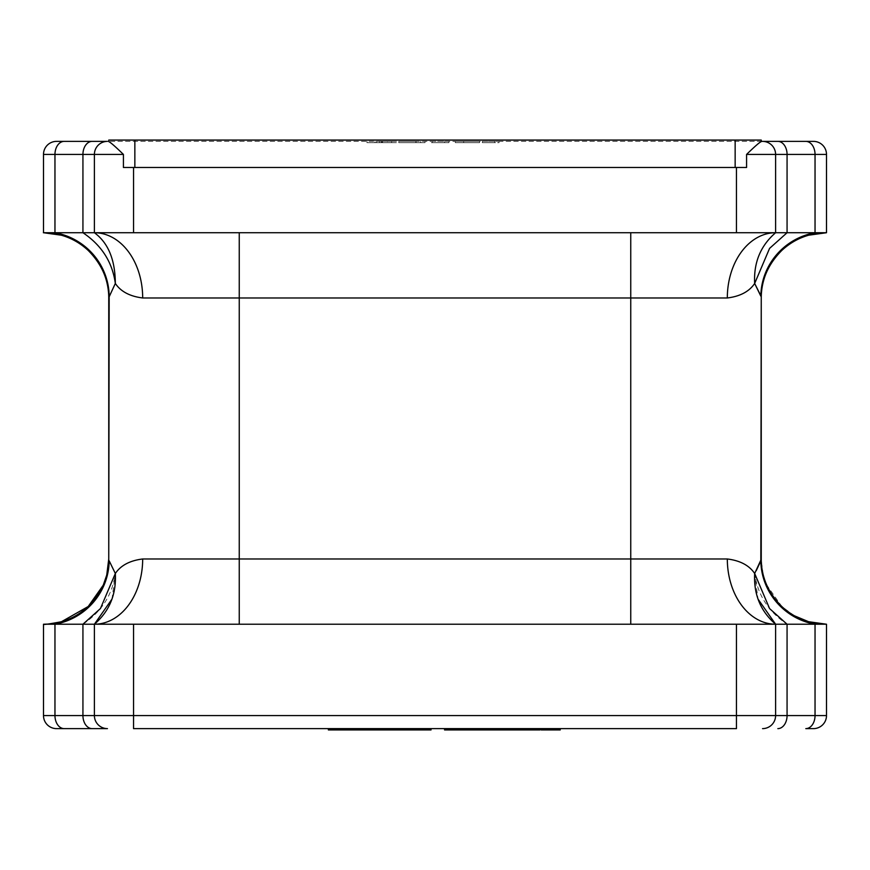 <?xml version="1.0" encoding="UTF-8"?>
<svg xmlns="http://www.w3.org/2000/svg" width="870" height="870" viewBox="0 0 870 870"><rect width="100%" height="100%" fill="white"/><g stroke="black" fill="none" stroke-linecap="round" stroke-linejoin="round"><path stroke-width="0.65" stroke-dasharray="4.35 3.26" d="M552.145 728.625L541.129 728.625L552.145 728.625M518.65 728.625L507.232 728.625L518.65 728.625L518.65 729.93L518.65 728.625M509.613 728.625L444.559 728.625L511.408 728.625L509.613 728.625L509.613 729.93L496.074 729.93L518.65 729.93L509.972 729.93L518.172 729.93L514.54 729.93L517.574 729.93L517.574 728.625L509.972 728.625L533.647 728.625L514.54 728.625L517.574 728.625L517.574 729.93L539.955 729.93M501.609 728.625L497.466 728.625L504.372 728.625L501.609 728.625L501.609 729.93L497.466 729.93L497.466 728.625L489.81 728.625L497.488 728.625L497.488 729.93L497.151 728.625M482.556 728.625L488.429 728.625L478.206 728.625L485.699 728.625L482.556 728.625L482.556 729.93L478.185 729.93L478.185 728.625L478.185 729.93L488.429 729.93L488.429 728.625M487.7 728.625L480.947 728.625L487.7 728.625L487.7 729.93L487.7 728.625M469.104 728.625L474.585 728.625L469.104 728.625L469.104 729.93L463.884 729.93L471.921 729.93L462.394 729.93L469.104 729.93M471.855 728.625L462.394 728.625L471.855 728.625L471.855 729.93M501.914 728.625L510.157 728.625L496.074 728.625L501.914 728.625L501.914 729.93M513.365 728.625L510.157 728.625L513.365 728.625M395.208 728.625L395.208 729.93L392.631 729.93L392.631 728.625L328.371 728.625L395.208 728.625L328.371 728.625L395.208 728.625L392.631 728.625L392.631 729.93L328.371 729.93L395.208 729.93L385.464 729.93L385.464 728.625L385.464 729.93L388.053 729.93L388.053 728.625L388.053 729.93L361.246 729.93L361.246 728.625L361.246 729.93L370.544 729.93L370.544 728.625L370.544 729.93L350.305 729.93L350.305 728.625L350.305 729.93L328.371 729.93L328.371 728.625M356.2 728.625L376.112 728.625L356.2 728.625L356.2 729.93L340.855 729.93L340.855 728.625L340.855 729.93L356.211 729.93L356.211 728.625M495.226 729.93L445.353 729.93L445.353 728.625L510.603 728.625L445.353 728.625L510.603 728.625L445.353 728.625L445.353 729.93L445.353 728.625L445.353 729.93L510.603 729.93L510.603 728.625L510.603 729.93L445.353 729.93L445.353 728.625L445.353 729.93L501.849 729.93L501.849 728.625L501.849 729.93L445.353 729.93L445.353 728.625L445.353 729.93L501.849 729.93L501.849 728.625L501.849 729.93L495.226 729.93L495.226 728.625M133.545 624.225L94.395 624.225L94.395 715.575L133.545 715.575L133.545 728.625L736.455 728.625L736.455 715.575L133.545 715.575L133.545 624.225L239.25 624.225L94.395 624.225L736.455 624.225L736.455 715.575L775.605 715.575L775.605 624.225L630.75 624.225L736.455 624.225M760.826 560.802A65.25 64.26 27.3 0 0 815.038 624.225L815.038 715.575A13.05 9.233 90 0 1 805.805 728.625L813.45 728.625A13.05 13.05 0 0 0 826.5 715.575L826.5 624.225L775.605 624.225L775.605 715.575L775.605 624.225A65.25 48.285 90 0 1 727.32 558.975L239.25 558.975L239.25 297.975L630.75 297.975L630.75 624.225M459.632 728.625L448.431 728.625L459.632 728.625L459.632 729.93L459.632 728.625M470.518 728.625L460.502 728.625L470.518 728.625L470.518 729.93L476.401 729.93L476.401 728.625L463.373 728.625L476.401 728.625L476.401 729.93L463.373 729.93L463.373 728.625M492.061 728.625L480.642 728.625L492.061 728.625L492.061 729.93L492.061 728.625M490.984 728.625L483.383 728.625L490.984 728.625L490.984 729.93L490.984 728.625M459.849 728.625L448.431 728.625L459.849 728.625L459.849 729.93L459.849 728.625M458.762 728.625L451.171 728.625L458.762 728.625L458.762 729.93L458.762 728.625M528.503 728.625L536.746 728.625L522.663 728.625L528.503 728.625L528.503 729.93M539.955 728.625L536.746 728.625L539.955 728.625M416.099 728.625L334.732 728.625L416.099 728.625M378.809 728.625L403.724 728.625L378.809 728.625L378.809 729.93L367.488 729.93L403.724 729.93L378.809 729.93M464.265 142.68L479.566 142.68L455.293 142.68L455.293 141.375L479.566 141.375L455.293 141.375L475.183 141.375L455.293 141.375L455.293 142.68L455.293 141.375L455.293 142.68L464.265 142.68L464.265 141.375M416.186 141.375L398.797 141.375L416.186 141.375L416.186 142.68L425.049 142.68L425.049 141.375L425.049 142.68L415.849 142.68L415.849 141.375L403.169 141.375L415.86 141.375L415.86 142.68L398.797 142.68L398.797 141.375M379.701 141.375L396.405 141.375L379.701 141.375L379.701 142.68L366.966 142.68L366.966 141.375M431.422 141.375L448.92 141.375L431.422 141.375L431.422 142.68L431.422 141.375M482.35 141.375L499.054 141.375L482.35 141.375L482.35 142.68L482.35 141.375M56.55 141.375A13.05 13.05 0 0 0 43.5 154.425L54.962 154.425A13.05 9.233 90 0 1 64.195 141.375L56.55 141.375A13.05 13.05 0 0 0 43.5 154.425L43.5 232.725L54.962 232.725A65.25 64.26 -152.7 0 1 109.174 296.148L115.329 283.457C112.437 262.207 101.638 245.296 82.933 232.725L54.962 232.725L54.962 154.425L94.395 154.425A13.05 13.05 0 0 1 107.445 141.375A13.05 13.05 0 0 0 94.395 154.425L94.395 232.725L239.25 232.725L94.395 232.725L94.395 154.425A13.05 13.05 0 0 1 107.445 141.375A13.05 13.05 0 0 0 94.395 154.425L94.395 232.725L133.545 232.725L133.545 167.475L746.58 167.475L746.58 154.425C754.703 146.508 759.597 142.245 761.25 141.625L761.25 140.07L108.75 140.07L761.25 140.07L761.25 141.375L108.75 141.375L762.544 141.375A13.05 13.05 0 0 1 775.605 154.425L775.605 232.725L775.605 154.425A13.05 13.05 0 0 0 762.555 141.375A13.05 13.05 0 0 1 775.605 154.425L815.038 154.425L815.038 232.725L787.067 232.725L787.067 154.425A13.05 9.233 -90 0 0 777.845 141.375L762.555 141.375M760.826 296.148A65.25 64.26 152.7 0 1 815.038 232.725L826.5 232.725L826.5 154.425A13.05 13.05 0 0 0 813.45 141.375L777.845 141.375M133.545 167.475L746.58 167.475L123.42 167.475L133.545 167.475L123.42 167.475L123.42 154.425C115.286 146.508 110.403 142.234 108.75 141.625L108.75 140.07L108.75 141.625M133.545 232.725L775.605 232.725L630.75 232.725L775.605 232.725L775.605 154.425L746.58 154.425M239.25 624.225L239.25 558.975L142.68 558.975A65.25 48.285 -90 0 1 94.395 624.225L94.395 715.575L94.395 624.225L43.5 624.225L43.5 715.575A13.05 13.05 0 0 0 56.55 728.625M761.25 559.258L761.25 559.258A65.25 65.174 -0 0 0 821.204 624.225M761.25 297.692L761.25 297.692A65.25 65.174 180 0 1 821.204 232.725M108.75 559.258L108.75 559.258A65.25 65.174 -0 0 1 48.796 624.225M108.75 297.692L108.75 297.692A65.25 65.174 180 0 0 48.796 232.725M142.68 558.975C129.869 560.574 120.745 565.413 115.329 573.493L109.174 560.802A65.25 64.26 -27.3 0 1 54.962 624.225L54.962 715.575L43.5 715.575M94.395 232.725C108.217 242.839 115.188 259.749 115.329 283.457C120.745 291.537 129.869 296.376 142.68 297.975A65.25 48.285 -90 0 0 94.395 232.725L82.933 232.725L82.933 154.425A13.05 9.233 90 0 1 92.155 141.375M826.5 715.575L787.067 715.575L787.067 624.225C768.362 611.654 757.563 594.743 754.671 573.493C749.255 565.413 740.131 560.574 727.32 558.975M630.75 232.725L630.75 297.975L727.32 297.975C740.131 296.376 749.255 291.537 754.671 283.457C753.572 262.62 760.543 245.71 775.605 232.725L787.067 232.725L769.558 248.396L754.671 283.457M108.75 558.997A65.25 65.25 0 0 0 108.75 558.975A65.25 65.25 0 0 1 43.5 624.225A65.25 65.25 0 0 0 108.75 558.975M761.25 558.986A65.25 65.25 0 0 0 824.086 624.182A65.25 65.25 0 0 1 761.25 558.986L761.25 558.964M824.662 624.203A65.25 65.25 0 0 0 825.423 624.214A65.25 65.25 0 0 1 824.662 624.203M825.956 624.225A65.25 65.25 0 0 0 826.5 624.225A65.25 65.25 0 0 1 825.956 624.225M107.445 728.625A13.05 13.05 0 0 1 94.395 715.575A13.05 13.05 0 0 0 107.445 728.625A13.05 13.05 0 0 1 94.395 715.575A13.05 13.05 0 0 0 107.445 728.625A13.05 13.05 0 0 1 94.395 715.575L82.933 715.575L82.933 624.225C101.638 611.654 112.437 594.743 115.329 573.493L111.991 599.071M754.671 573.493L758.009 599.071M108.75 297.964A65.25 65.25 0 0 0 45.86 232.768A65.25 65.25 0 0 1 108.75 297.964M45.37 232.747A65.25 65.25 0 0 0 44.685 232.736A65.25 65.25 0 0 1 45.37 232.747M727.32 297.975A65.25 48.285 -90 0 1 775.605 232.725M825.5 232.736A65.25 65.25 0 0 0 824.771 232.747A65.25 65.25 0 0 1 825.5 232.736M824.227 232.768A65.25 65.25 0 0 0 761.25 297.964A65.25 65.25 0 0 1 824.227 232.768M775.605 715.575A13.05 13.05 0 0 1 762.555 728.625A13.05 13.05 0 0 0 775.605 715.575A13.05 13.05 0 0 1 762.555 728.625A13.05 13.05 0 0 0 775.605 715.575L787.067 715.575A13.05 9.233 90 0 1 777.845 728.625M366.966 142.68L371.74 142.68L371.74 141.375M371.74 142.68L375.035 142.68L375.035 141.375M375.035 142.68L388.52 142.68L388.52 141.375M388.52 142.68L391.63 142.68L391.63 141.375M391.63 142.68L396.405 142.68L396.405 141.375M396.405 142.68L384.072 142.68L384.072 141.375M384.072 142.68L379.701 142.68M387.422 142.68L376.503 142.68L387.422 142.68L387.422 141.375L376.503 141.375L387.422 141.375M376.503 142.68L376.503 141.375M382.55 142.68L382.55 141.375M382.028 142.68L382.028 141.375M381.919 142.68L381.919 141.375M381.419 142.68L381.419 141.375M398.797 142.68L416.186 142.68M403.169 142.68L420.678 142.68L403.169 142.68L403.169 141.375M420.678 142.68L420.678 141.375L420.678 142.68M416.045 142.68L416.045 141.375M431.422 142.68L448.92 142.68L448.92 141.375L448.92 142.68L432.216 142.68L432.216 141.375L432.216 142.68L444.548 142.68L444.548 141.375L444.548 142.68L433.01 142.68L433.01 141.375L433.01 142.68L444.548 142.68L444.548 141.375L444.548 142.68L431.422 142.68M479.566 142.68L479.566 141.375M475.183 142.68L455.293 142.68L462.927 142.68L462.971 141.375L462.927 142.68L475.183 142.68L475.183 141.375M463.666 142.68L463.666 141.375M482.35 142.68L499.054 142.68L499.054 141.375L499.054 142.68L494.682 142.68L494.682 141.375L494.682 142.68L482.35 142.68M108.75 141.375L108.75 140.07L761.25 140.07L761.25 141.375M509.613 729.93L462.177 729.93L462.177 728.625M462.177 729.93L444.559 729.93M481.512 729.93L481.512 728.625M494.758 729.93L494.758 728.625M504.241 729.93L504.241 728.625M500.065 729.93L500.065 728.625M451.726 729.93L457.489 729.93L451.726 729.93L451.726 728.625M466.233 729.93L510.603 729.93L458.088 729.93L466.233 729.93L466.233 728.625M458.088 729.93L458.088 728.625L458.088 729.93M510.603 729.93L510.603 728.625L510.603 729.93L445.353 729.93L510.603 729.93L510.603 728.625L510.603 729.93M503.447 729.93L452.52 729.93L503.447 729.93L503.447 728.625L452.52 728.625L503.447 728.625L503.447 729.93M478.804 729.93L478.804 728.625M452.52 729.93L452.52 728.625L452.52 729.93M478.62 729.93L478.62 728.625M363.388 729.93L335.537 729.93L363.388 729.93L363.388 728.625L335.537 728.625L363.388 728.625L335.537 728.625L363.388 728.625L363.388 729.93L350.86 729.93L350.86 728.625L350.86 729.93L335.537 729.93L335.537 728.625L335.537 729.93L349.425 729.93L349.425 728.625L349.425 729.93L363.388 729.93M371.577 729.93L356.2 729.93L376.112 729.93L360.68 729.93L376.112 729.93L371.577 729.93L371.577 728.625M376.112 729.93L376.112 728.625L376.112 729.93M360.68 729.93L360.68 728.625M371.631 729.93L371.631 728.625M351.741 729.93L336.331 729.93L336.331 728.625L336.331 729.93L351.741 729.93L351.741 728.625M357.929 729.93L357.929 728.625M361.246 729.93L361.246 728.625L361.246 729.93M451.171 729.93L451.171 728.625L451.171 729.93L448.431 729.93L448.431 728.625L448.431 729.93L459.632 729.93L451.171 729.93L451.171 728.625L451.171 729.93L458.762 729.93L451.171 729.93L451.171 728.625L451.171 729.93L459.371 729.93L459.371 728.625L459.371 729.93L448.431 729.93L448.431 728.625L448.431 729.93L459.849 729.93L451.171 729.93M463.373 729.93L476.401 729.93L476.401 728.625L476.401 729.93L460.502 729.93L460.502 728.625M460.502 729.93L470.518 729.93M483.383 729.93L483.383 728.625L483.383 729.93L490.984 729.93L483.383 729.93L483.383 728.625L483.383 729.93L491.583 729.93L491.583 728.625L491.583 729.93L480.642 729.93L480.642 728.625L480.642 729.93L492.061 729.93L483.383 729.93M502.023 729.93L510.483 729.93L502.023 729.93L502.023 728.625L498.814 728.625L510.483 728.625L502.023 728.625M496.074 729.93L496.074 728.625L496.074 729.93M498.814 729.93L498.814 728.625L498.814 729.93M510.483 729.93L510.483 728.625M520.477 729.93L527.601 729.93L520.477 729.93L520.477 728.625L527.601 728.625L520.477 728.625M519.607 729.93L519.607 728.625M528.449 729.93L528.449 728.625L537.073 728.625L525.404 728.625L528.492 728.625L528.492 729.93L537.073 729.93L528.492 729.93M530.613 729.93L530.613 728.625M527.601 729.93L527.601 728.625M524.392 729.93L524.392 728.625M524.066 729.93L524.066 728.625M524.001 729.93L524.001 728.625M523.653 729.93L523.653 728.625M465.798 729.93L471.921 729.93L465.798 729.93L465.798 728.625L465.091 728.625L471.921 728.625L465.798 728.625M463.884 729.93L463.884 728.625L463.884 729.93M471.921 729.93L471.921 728.625M462.394 729.93L462.394 728.625M474.585 729.93L474.585 728.625L474.585 729.93M465.091 729.93L465.091 728.625M470.779 729.93L470.779 728.625M488.429 729.93L484.111 729.93L484.111 728.625L484.111 729.93L480.947 729.93L480.947 728.625M480.947 729.93L481.752 729.93L481.752 728.625M481.752 729.93L487.7 729.93L478.206 729.93L478.206 728.625M478.206 729.93L482.23 729.93L482.23 728.625M482.23 729.93L485.699 729.93L485.699 728.625M485.699 729.93L482.556 729.93M497.151 729.93L501.609 729.93M504.372 729.93L504.372 728.625M497.074 729.93L497.074 728.625M496.748 729.93L496.748 728.625M492.79 729.93L492.79 728.625M489.81 729.93L489.81 728.625M495.759 729.93L495.759 728.625M490.365 729.93L490.365 728.625L490.365 729.93M517.574 729.93L509.972 729.93L509.972 728.625L509.972 729.93L517.574 729.93L517.574 728.625M509.972 729.93L509.972 728.625L509.972 729.93M518.172 729.93L518.172 728.625L518.172 729.93M507.232 729.93L507.232 728.625L507.232 729.93M522.663 729.93L522.663 728.625L522.663 729.93M525.404 729.93L525.404 728.625L525.404 729.93M537.073 729.93L537.073 728.625M541.129 729.93L560.236 729.93M547.067 729.93L554.19 729.93L547.067 729.93L547.067 728.625L554.19 728.625L547.067 728.625M544.163 729.93L544.163 728.625M546.197 729.93L546.197 728.625M555.038 729.93L555.038 728.625M557.202 729.93L557.202 728.625M554.19 729.93L554.19 728.625M550.982 729.93L550.982 728.625M550.656 729.93L550.656 728.625M550.59 729.93L550.59 728.625M550.242 729.93L550.242 728.625M395.208 729.93L431.041 729.93M367.336 729.93C374.937 729.93 374.937 729.93 367.336 729.93C374.937 729.93 374.937 729.93 367.336 729.93C359.767 729.93 359.767 729.93 367.336 729.93C359.767 729.93 359.767 729.93 367.336 729.93L367.336 728.625C374.937 728.625 374.937 728.625 367.336 728.625C374.937 728.625 374.937 728.625 367.336 728.625C359.767 728.625 359.767 728.625 367.336 728.625C359.767 728.625 359.767 728.625 367.336 728.625L367.336 729.93M362.659 729.93L362.659 728.625M334.732 729.93L334.732 728.625M353.144 729.93L353.144 728.625M382.582 729.93L382.582 728.625L382.582 729.93M403.724 729.93L403.724 728.625M399.036 729.93L399.036 728.625M353.296 729.93L353.296 728.625M344.237 729.93L344.237 728.625M408.704 729.93L408.704 728.625M421.689 729.93L421.689 728.625M410.814 729.93L410.814 728.625M398.438 729.93L398.438 728.625M402.81 729.93L402.81 728.625M411.717 729.93L411.717 728.625M107.445 141.375A13.05 13.05 0 0 0 94.395 154.425L123.42 154.425M736.455 167.475L736.455 232.725M92.155 728.625A13.05 9.233 -90 0 1 82.933 715.575L54.962 715.575A13.05 9.233 -90 0 0 64.195 728.625M142.68 297.975L239.25 297.975L239.25 232.725M805.805 141.375A13.05 9.233 -90 0 1 815.038 154.425L826.5 154.425A13.05 13.05 0 0 0 813.45 141.375M735.15 140.07L735.15 167.475M134.85 140.07L134.85 167.475M466.059 729.93L466.059 728.625M488.527 729.93L488.527 728.625M494.856 729.93L494.856 728.625M488.907 729.93L488.907 728.625M470.909 729.93L470.909 728.625M465.461 729.93L465.461 728.625M465.602 729.93L465.602 728.625M471.388 729.93L471.388 728.625L471.366 729.93M463.569 729.93L463.569 728.625M463.221 729.93L463.221 728.625M510.157 729.93L510.157 728.625L510.157 729.93M502.131 729.93L502.131 728.625M501.903 729.93L501.903 728.625M508.21 729.93L508.21 728.625M508.156 729.93L508.156 728.625M468.854 729.93L468.854 728.625M467.429 729.93L467.429 728.625M463.699 729.93L463.699 728.625M467.212 729.93L467.212 728.625M468.375 729.93L468.375 728.625M465.863 729.93L465.863 728.625M467.897 729.93L467.897 728.625M482.306 729.93L482.306 728.625M486.721 729.93L486.721 728.625M487.537 729.93L487.537 728.625M481.523 729.93L481.523 728.625M483.85 729.93L483.85 728.625M479.903 729.93L479.903 728.625M478.957 729.93L478.957 728.625M485.014 729.93L485.014 728.625M494.595 729.93L494.595 728.625M491.865 729.93L491.865 728.625M492.072 729.93L492.072 728.625M536.746 729.93L536.746 728.625M528.721 729.93L528.721 728.625M528.612 729.93L528.612 728.625M534.8 729.93L534.8 728.625M534.745 729.93L534.745 728.625M387.422 729.93L387.422 728.625M369.304 729.93L369.304 728.625M359.19 729.93L359.19 728.625M341.823 729.93L341.823 728.625M341.073 729.93L341.073 728.625M367.488 729.93L367.488 728.625L367.488 729.93M359.343 729.93L359.343 728.625M387.563 729.93L387.563 728.625M409.911 729.93L409.911 728.625M404.017 729.93L404.017 728.625M403.114 729.93L403.114 728.625M425.463 729.93L425.463 728.625M61.563 621.669L59.758 622.17M50.155 623.888L47.991 624.073M814.135 623.04L811.449 622.463M810.166 622.148L808.719 621.756M794.397 615.786L781.836 606.531L766.622 584.89L763.186 574.755L761.261 560.008M373.23 728.625L373.23 729.93M361.452 728.625L361.452 729.93"/><path stroke-width="1.3" d="M107.445 728.625L56.55 728.625L107.445 728.625A13.05 13.05 0 0 1 94.395 715.575L94.395 624.225L133.545 624.225L133.545 715.575L736.455 715.575L736.455 624.225L133.545 624.225M736.455 624.225L775.605 624.225L775.605 715.575L736.455 715.575L736.455 728.625L133.545 728.625L133.545 715.575L82.933 715.575L82.933 624.225L94.395 624.225A65.25 48.285 90 0 0 142.68 558.975L630.75 558.975L630.75 297.975L239.25 297.975L239.25 624.225M813.45 728.625L805.805 728.625A13.05 9.233 -90 0 0 815.038 715.575L815.038 624.225L826.5 624.225L826.5 715.575A13.05 13.05 0 0 1 813.45 728.625A13.05 13.05 0 0 0 826.5 715.575L787.067 715.575L787.067 624.225L815.038 624.225A65.25 64.26 -152.7 0 1 760.826 560.802L761.25 297.692L761.25 559.258L754.671 573.493C753.572 594.33 760.543 611.24 775.605 624.225L787.067 624.225L769.569 608.565L754.671 573.493C749.255 565.413 740.131 560.574 727.32 558.975A65.25 48.285 -90 0 0 775.605 624.225L758.009 599.071M761.25 141.375L813.45 141.375A13.05 13.05 0 0 1 826.5 154.425L826.5 232.725L815.038 232.725A65.25 64.26 -27.3 0 0 760.826 296.148L754.671 283.457L760.173 294.441M762.555 141.375L762.544 141.375A13.05 13.05 0 0 1 775.605 154.425L775.605 232.725L94.395 232.725L94.395 154.425A13.05 13.05 0 0 1 107.445 141.375L64.195 141.375L107.445 141.375M48.796 624.225A65.25 65.174 180 0 0 108.75 559.258L109.174 296.148A65.25 64.26 27.3 0 0 54.962 232.725L43.5 232.725L43.5 154.425A13.05 13.05 0 0 1 56.55 141.375L64.195 141.375A13.05 9.233 -90 0 0 54.962 154.425L54.962 232.725L82.933 232.725C101.638 245.296 112.437 262.207 115.329 283.457L108.75 297.692L108.75 558.975C108.772 576.843 101.91 592.698 88.164 606.531C80.257 613.85 71.296 618.929 61.281 621.756C48.916 624.073 42.989 624.899 43.5 624.225L82.933 624.225L100.441 608.554L115.329 573.493C120.745 565.413 129.869 560.574 142.68 558.975M746.58 154.425L746.58 167.475L123.42 167.475L123.42 154.425C115.297 146.508 110.403 142.245 108.75 141.625L108.75 140.07L761.25 140.07L761.25 141.625C759.597 142.234 754.714 146.508 746.58 154.425L787.067 154.425L787.067 232.725L815.038 232.725L815.038 154.425L787.067 154.425A13.05 9.233 90 0 0 777.845 141.375M111.991 599.071L94.395 624.225C109.457 611.24 116.428 594.33 115.329 573.493L109.174 560.802A65.25 64.26 152.7 0 1 54.962 624.225L54.962 715.575L43.5 715.575A13.05 13.05 0 0 0 56.55 728.625A13.05 13.05 0 0 1 43.5 715.575L43.5 624.225A65.25 65.25 0 0 0 108.75 558.997L106.738 575.059L103.247 585.184L88.24 606.466M761.261 560.008L761.25 558.975A65.25 65.25 0 0 0 826.5 624.225L808.534 621.702C798.529 618.842 789.579 613.741 781.684 606.401C768.036 592.579 761.228 576.766 761.25 558.964A65.25 65.25 0 0 0 761.25 558.986L761.25 559.258A65.25 65.174 180 0 0 821.204 624.225M43.5 232.725A65.25 65.25 0 0 1 43.543 232.725A65.25 65.25 0 0 0 43.5 232.725C42.423 232.834 48.633 232.029 61.281 235.194C71.296 238.032 80.257 243.1 88.174 250.419C101.91 264.252 108.772 280.107 108.75 297.986A65.25 65.25 0 0 0 43.5 232.725L61.281 235.194C71.296 238.032 80.257 243.1 88.174 250.419C101.91 264.252 108.772 280.107 108.75 297.986A65.25 65.25 0 0 0 108.75 297.964L108.75 297.692A65.25 65.174 0 0 0 48.796 232.725M760.684 561.204L756.237 570.676M754.671 283.457L769.569 248.385L787.067 232.725L775.605 232.725C760.543 245.71 753.572 262.62 754.671 283.457C749.255 291.537 740.131 296.376 727.32 297.975L630.75 297.975L630.75 232.725M94.395 232.725A65.25 48.285 -90 0 1 142.68 297.975C129.869 296.376 120.745 291.537 115.329 283.457C115.188 259.749 108.217 242.839 94.395 232.725L82.933 232.725L82.933 154.425L43.5 154.425M43.5 624.225L47.991 624.073M824.086 624.182A65.25 65.25 0 0 0 824.662 624.203A65.25 65.25 0 0 1 824.086 624.182M44.685 232.736A65.25 65.25 0 0 0 44 232.725A65.25 65.25 0 0 1 44.685 232.736M775.605 232.725A65.25 48.285 -90 0 0 727.32 297.975M821.204 232.725A65.25 65.174 -0 0 0 761.25 297.692M826.5 232.725A65.25 65.25 0 0 0 761.25 297.975C761.228 280.107 768.09 264.252 781.825 250.419C789.742 243.1 798.703 238.032 808.719 235.194L826.5 232.725L808.719 235.194C798.703 238.032 789.742 243.1 781.825 250.419C768.09 264.252 761.228 280.107 761.25 297.986M824.771 232.747A65.25 65.25 0 0 0 824.227 232.768A65.25 65.25 0 0 1 824.771 232.747M775.605 715.575A13.05 13.05 0 0 1 762.555 728.625A13.05 13.05 0 0 0 775.605 715.575L787.067 715.575A13.05 9.233 -90 0 1 777.845 728.625M444.559 728.625L444.559 729.93L447.941 729.93L447.941 728.625M447.941 729.93L457.489 729.93L457.489 728.625M457.489 729.93L511.408 729.93L511.408 728.625M493.899 729.93L493.899 728.625M461.459 729.93L461.459 728.625M328.371 728.625L328.371 729.93L395.208 729.93L395.208 728.625M357.929 729.93L357.929 728.625M539.955 728.625L539.955 729.93L511.408 729.93M513.365 729.93L513.365 728.625M525.556 729.93L525.556 728.625M533.647 729.93L533.647 728.625M522.631 729.93L522.631 728.625M514.54 729.93L514.54 728.625M560.236 728.625L560.236 729.93L541.129 729.93L541.129 728.625M552.145 729.93L552.145 728.625M549.22 729.93L549.22 728.625M431.041 728.625L431.041 729.93L395.208 729.93M416.099 729.93L416.099 728.625M407.943 729.93L407.943 728.625M133.545 167.475L133.545 232.725M736.455 232.725L736.455 167.475M123.42 154.425L82.933 154.425A13.05 9.233 -90 0 1 92.155 141.375M64.195 728.625A13.05 9.233 90 0 1 54.962 715.575L82.933 715.575A13.05 9.233 90 0 0 92.155 728.625M630.75 624.225L630.75 558.975L727.32 558.975M239.25 232.725L239.25 297.975L142.68 297.975M826.5 154.425L815.038 154.425A13.05 9.233 90 0 0 805.805 141.375M134.85 140.07L134.85 167.475M735.15 140.07L735.15 167.475M475.379 729.93L475.379 728.625M536.746 729.93L536.746 728.625M88.164 606.531L61.563 621.669M59.758 622.17L50.155 623.888M826.5 624.225L817.169 623.551M817.06 623.54L814.135 623.04M811.449 622.463L810.166 622.148M808.719 621.756L794.397 615.786"/></g></svg>
